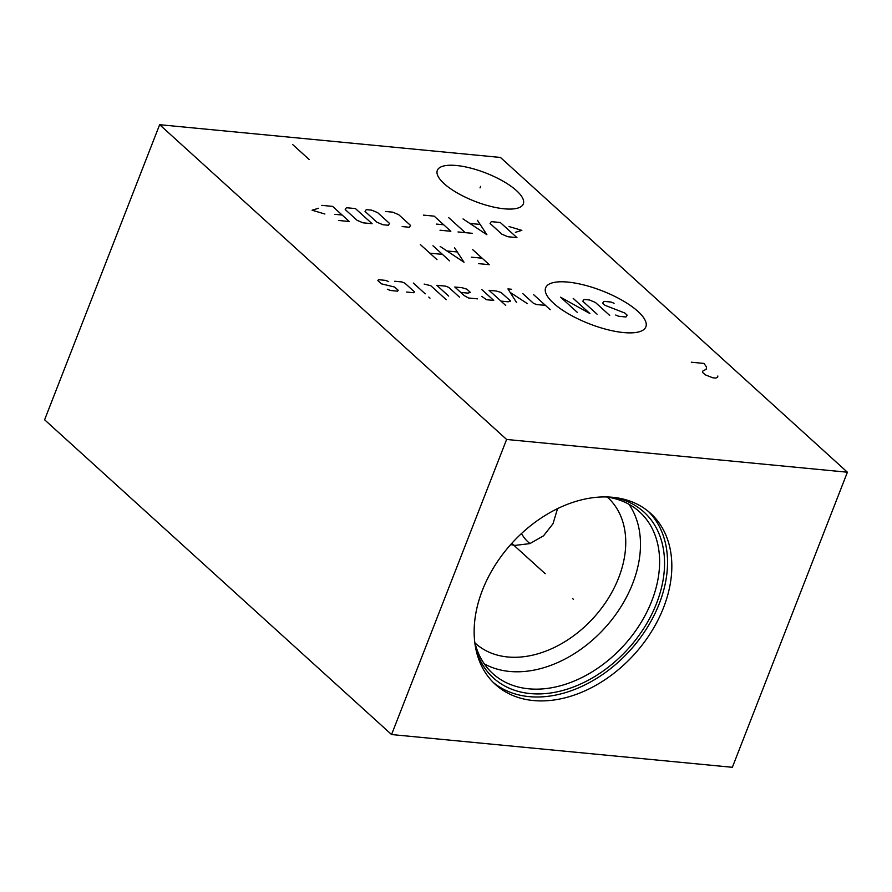 <?xml version="1.0" encoding="UTF-8"?>
<svg xmlns="http://www.w3.org/2000/svg" width="892" height="892" viewBox="0 0 892 892"><rect width="100%" height="100%" fill="white"/><g stroke="black" fill="none" stroke-linecap="round" stroke-linejoin="round"><path stroke-width="1.34" d="M847.4 472.214L500.434 157.449L159.646 124.702L44.6 419.786L391.566 734.551L732.354 767.298L847.4 472.214L506.611 439.466L391.566 734.551M159.646 124.702L506.611 439.466M456.448 165.499A46.15 15.186 -158.7 0 1 503.255 181.288A46.15 15.186 -158.7 0 1 523.314 203.922A46.15 15.186 -158.7 0 1 504.192 208.806A46.15 15.186 -158.7 0 1 457.384 193.018A46.15 15.186 -158.7 0 1 437.325 170.394A46.15 15.186 -158.7 0 1 456.448 165.499M612.614 497.29A115.503 82.666 -47.8 0 1 650.602 513.368A115.503 82.666 -47.8 0 1 651.227 632.027A115.503 82.666 -47.8 0 1 533.371 700.543A115.503 82.666 -47.8 0 1 495.383 684.465A115.503 82.666 -47.8 0 1 494.759 565.796A115.503 82.666 -47.8 0 1 612.614 497.29M648.395 511.473A115.503 82.666 -47.8 0 1 645.853 629.819A115.503 82.666 -47.8 0 1 529.067 696.63A115.503 82.666 132.2 0 1 493.276 682.458M613.897 497.424A112.013 80.169 -47.8 0 1 654.94 607.318A112.013 80.169 -47.8 0 1 530.261 693.563A112.013 80.169 132.2 0 1 475.949 649.487M606.136 496.933A109.203 78.15 -47.8 0 1 639.531 511.841A109.203 78.15 -47.8 0 1 640.133 624.032A109.203 78.15 -47.8 0 1 528.711 688.802A109.203 78.15 132.2 0 1 492.797 673.594A109.203 78.15 132.2 0 1 474.711 641.805M484.233 663.815A109.203 78.15 132.2 0 0 509.577 671.442A109.203 78.15 -47.8 0 0 616.015 614.131A109.203 78.15 -47.8 0 0 628.96 504.281M607.296 497.089A98.466 70.468 -47.8 0 1 607.642 497.401A98.466 70.468 -47.8 0 1 608.177 598.565A98.466 70.468 -47.8 0 1 507.704 656.969A98.466 70.468 132.2 0 1 475.325 643.266A98.466 70.468 132.2 0 1 474.979 642.942M557.556 508.618L553.007 523.716L543.54 535.824L529.859 543.618L515.119 545.391L510.648 544.622M521.486 533.539A50.309 30.997 -84.5 0 0 528.142 542.024A50.309 30.997 -84.5 0 0 530.004 543.562M572.541 598.51L573.444 599.324L572.541 598.51M545.19 573.69L511.763 543.373M480.03 187.911L480.621 186.395M309.234 159.568L292.576 144.459M553.586 303.269A53.765 17.684 21.3 0 0 623.564 332.56A53.765 17.684 21.3 0 0 637.903 311.375A53.765 17.684 21.3 0 0 567.936 282.095A53.765 17.684 21.3 0 0 553.586 303.269M615.725 315.032L618.713 316.281L625.928 316.983L627.154 315.166L624.779 313.003L605.021 305.32L602.635 303.157L603.862 301.351L611.076 302.042L614.064 303.291M597.082 314.207L582.799 301.251L584.026 299.444L589.445 299.968L595.421 302.466L609.704 315.422M573.21 298.407L589.868 313.516L560.589 297.192L577.247 312.3M533.539 294.594L550.197 309.702M522.723 293.557L533.427 303.269L536.427 304.518L545.436 305.387M511.551 289.264L507.938 288.919L516.591 302.611M527.406 303.648L510.101 292.342M500.958 301.106L508.172 301.808L510.592 301.072L501.07 292.442L496.275 291.015L489.061 290.324L505.719 305.432M481.769 296.367L486.541 299.723L493.744 300.414L481.847 289.621M460.751 292.42L467.965 293.111L470.385 292.386L466.817 289.142L462.023 287.715L454.808 287.023L464.319 295.665L468.501 297.995L477.521 298.853M459.492 297.125L448.788 287.414L445.788 286.165L436.779 285.295L448.665 296.088M446.212 299.712L430.747 285.674L424.157 284.08M413.33 283.043L425.228 293.836M428.796 297.069L429.989 298.151L428.796 297.069M406.596 292.041L413.81 292.732L414.423 291.829L404.901 283.199L401.913 281.939L394.699 281.248M388.678 281.638L385.69 280.389L378.476 279.687L377.862 280.601L381.43 283.834L394.621 287.034L398.2 290.268L397.587 291.171L390.373 290.48L387.373 289.231M478.458 263.631L489.273 264.679L472.626 249.559M471.322 257.164L482.137 258.201M440.169 246.448L464.03 262.248L454.597 247.831M456.949 251.923L447.327 250.998M432.954 245.757L449.613 260.865M436.991 259.65L420.333 244.542M442.465 254.387L429.844 253.172M515.409 232.321L521.853 230.37L509.064 226.568M500.3 222.509L491.28 221.64L490.054 223.446L501.951 234.239L507.938 236.748L516.947 237.618L500.3 222.509M463.026 218.93L486.898 234.73L477.454 220.313M479.807 224.394L470.195 223.468M448.609 217.536L465.256 232.645M472.47 233.336L458.042 231.953M440.012 230.225L450.839 231.262L434.181 216.154L423.365 215.117M436.489 224.093L443.692 224.784M402.147 226.579L409.361 227.27L410.588 225.464L398.691 214.671L392.714 212.162L385.5 211.471M377.662 212.653L371.674 210.144L366.266 209.631L365.04 211.437L376.937 222.231L382.913 224.739L388.321 225.252L389.559 223.446L377.662 212.653M355.44 208.583L346.43 207.725L345.204 209.531L357.101 220.324L363.077 222.833L372.098 223.691L355.44 208.583M338.436 220.458L349.263 221.495L332.605 206.386L321.789 205.35M334.913 214.336L342.115 215.028M318.533 208.26L312.088 210.211L324.878 214.013M691.345 362.219L703.966 363.423L706.553 367.047L706.174 369.266L702.64 371.183L702.45 372.287L705.226 374.807L712.73 377.773L715.886 378.085L717.659 377.126L717.848 376.011"/></g></svg>
